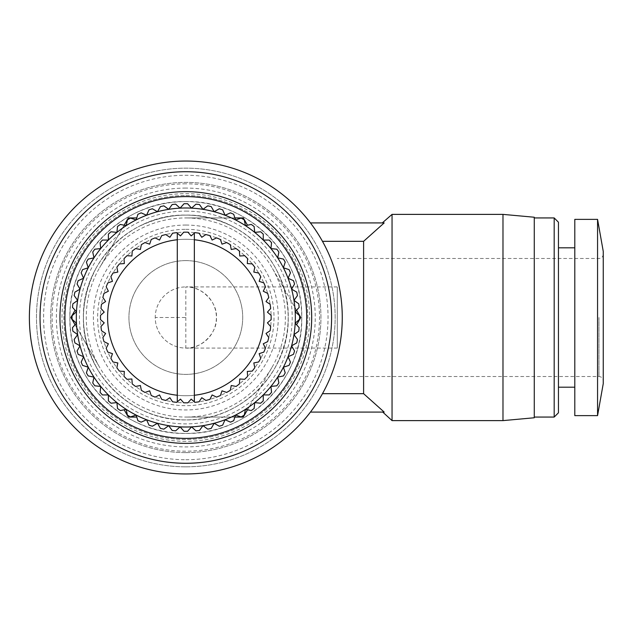 <?xml version="1.0" encoding="UTF-8"?>
<svg xmlns="http://www.w3.org/2000/svg" width="635" height="635" viewBox="0 0 635 635"><rect width="100%" height="100%" fill="white"/><g stroke="black" fill="none" stroke-linecap="round" stroke-linejoin="round"><path stroke-width="0.48" stroke-dasharray="3.17 2.38" d="M185.817 317.5L185.817 348.075A30.575 30.575 0 0 1 155.242 317.5A30.575 30.575 0 0 1 185.817 286.925A30.575 30.575 0 0 0 155.242 317.5A30.575 30.575 0 0 0 185.817 348.075C200.946 349.448 217.765 332.629 216.4 317.5C217.765 302.371 200.946 285.552 185.817 286.925L185.817 317.5L155.242 317.5A30.575 30.575 0 0 0 185.817 348.075A30.575 30.575 0 0 0 216.4 317.5A30.575 30.575 0 0 0 185.817 286.925L337.288 286.925L337.288 317.5L337.288 286.925M322.469 241.324A156.448 156.448 0 0 0 310.444 222.917A156.448 156.448 0 0 1 322.469 241.324C327.263 249.087 342.86 281.17 342.265 317.5C342.844 353.917 327.247 385.921 322.469 393.676C327.255 385.921 342.837 353.893 342.265 317.603C342.868 281.146 327.255 249.087 322.469 241.324L363.601 241.324L363.601 393.676L322.469 393.676A156.448 156.448 0 0 1 310.444 412.083L384.183 412.083C381.667 412.083 381.667 412.083 384.183 412.083C381.667 412.083 381.667 412.083 384.183 412.083M185.817 473.948A156.448 156.448 0 0 0 342.265 317.5A156.448 156.448 0 0 0 185.817 161.052A156.448 156.448 0 0 0 29.377 317.5A156.448 156.448 0 0 0 185.817 473.948M185.817 466.836A149.336 149.336 0 0 0 335.153 317.5A149.336 149.336 0 0 0 185.817 168.164A149.336 149.336 0 0 0 36.481 317.5A149.336 149.336 0 0 0 185.817 466.836A149.336 149.336 0 0 0 335.153 317.5A149.336 149.336 0 0 0 185.817 168.164A149.336 149.336 0 0 0 36.481 317.5A149.336 149.336 0 0 0 185.817 466.836A149.336 149.336 0 0 0 335.153 317.5A149.336 149.336 0 0 0 185.817 168.164A149.336 149.336 0 0 0 36.481 317.5A149.336 149.336 0 0 0 185.817 466.836M392.049 214.384L392.049 420.616M502.983 214.384L502.983 420.616M185.817 195.54A121.96 121.96 0 0 1 307.777 317.5A121.96 121.96 0 0 1 185.817 439.46A121.96 121.96 0 0 1 63.865 317.5A121.96 121.96 0 0 1 185.817 195.54A121.96 121.96 0 0 1 307.777 317.5A121.96 121.96 0 0 1 185.817 439.46A121.96 121.96 0 0 1 63.865 317.5A121.96 121.96 0 0 1 185.817 195.54M185.817 452.612A135.112 135.112 0 0 0 320.937 317.5A135.112 135.112 0 0 0 185.817 182.388A135.112 135.112 0 0 0 50.705 317.5A135.112 135.112 0 0 0 185.817 452.612A135.112 135.112 0 0 0 320.937 317.5A135.112 135.112 0 0 0 185.817 182.388A135.112 135.112 0 0 0 50.705 317.5A135.112 135.112 0 0 0 185.817 452.612M534.273 217.233L534.273 417.767M554.18 217.94L554.18 417.06M185.817 459.724A142.224 142.224 0 0 0 328.049 317.5A142.224 142.224 0 0 0 185.817 175.276A142.224 142.224 0 0 0 43.593 317.5A142.224 142.224 0 0 0 185.817 459.724M558.451 222.21L558.451 412.79M185.817 183.809A133.691 133.691 0 0 0 52.126 317.5A133.691 133.691 0 0 0 185.817 451.191A133.691 133.691 0 0 0 319.508 317.5A133.691 133.691 0 0 0 185.817 183.809M185.817 441.341A123.841 123.841 0 0 1 61.984 317.5A123.841 123.841 0 0 1 185.817 193.659A123.841 123.841 0 0 1 309.658 317.5A123.841 123.841 0 0 1 185.817 441.341M574.802 219.369L574.802 415.631M185.817 232.164A85.336 85.336 0 0 1 271.153 317.5A85.336 85.336 0 0 1 185.817 402.836A85.336 85.336 0 0 0 187.92 402.812L191.167 399.105L194.874 402.352A85.336 85.336 0 0 0 199.041 401.804L201.771 397.708L205.875 400.447A85.336 85.336 0 0 0 209.931 399.359L212.106 394.938L216.527 397.121A85.336 85.336 0 0 0 220.409 395.51L221.988 390.842L226.655 392.43A85.336 85.336 0 0 0 230.291 390.327L231.251 385.501L236.085 386.461A85.336 85.336 0 0 0 239.419 383.905L239.744 378.984L244.658 379.309A85.336 85.336 0 0 0 247.626 376.341L247.309 371.419L252.222 371.102A85.336 85.336 0 0 0 254.778 367.768L253.817 362.934L258.651 361.974A85.336 85.336 0 0 0 260.747 358.338L259.167 353.671L263.835 352.084A85.336 85.336 0 0 0 265.438 348.21L263.263 343.789L267.676 341.606A85.336 85.336 0 0 0 268.764 337.55L266.025 333.454L270.129 330.716A85.336 85.336 0 0 0 270.677 326.557L267.422 322.85L271.129 319.603A85.336 85.336 0 0 0 271.129 315.397L267.422 312.15L270.677 308.443A85.336 85.336 0 0 0 270.129 304.284L266.025 301.546L268.764 297.45A85.336 85.336 0 0 0 267.676 293.394L263.263 291.211L265.438 286.79A85.336 85.336 0 0 0 263.835 282.916L259.167 281.329L260.747 276.662A85.336 85.336 0 0 0 258.651 273.026L253.817 272.066L254.778 267.232A85.336 85.336 0 0 0 252.222 263.898L247.309 263.581L247.626 258.659A85.336 85.336 0 0 0 244.658 255.691L239.744 256.016L239.419 251.095A85.336 85.336 0 0 0 236.085 248.539L231.251 249.499L230.291 244.673A85.336 85.336 0 0 0 226.655 242.57L221.988 244.157L220.409 239.49A85.336 85.336 0 0 0 216.527 237.879L212.106 240.062L209.931 235.641A85.336 85.336 0 0 0 205.875 234.553L201.771 237.292L199.041 233.196A85.336 85.336 0 0 0 194.874 232.648L191.167 235.895L187.92 232.188A85.336 85.336 0 0 0 185.817 232.164A85.336 85.336 0 0 1 271.153 317.5A85.336 85.336 0 0 1 185.817 402.836A85.336 85.336 0 0 1 100.489 317.5A85.336 85.336 0 0 1 185.817 232.164A85.336 85.336 0 0 0 183.721 232.188L180.475 235.895L176.768 232.648A85.336 85.336 0 0 0 172.601 233.196L169.862 237.292L165.767 234.553A85.336 85.336 0 0 0 161.711 235.641L159.536 240.062L155.115 237.879A85.336 85.336 0 0 0 151.233 239.49L149.654 244.157L144.986 242.57A85.336 85.336 0 0 0 141.351 244.673L140.383 249.499L135.557 248.539A85.336 85.336 0 0 0 132.223 251.095L131.897 256.016L126.984 255.691A85.336 85.336 0 0 0 124.016 258.659L124.333 263.581L119.42 263.898A85.336 85.336 0 0 0 116.864 267.232L117.824 272.066L112.99 273.026A85.336 85.336 0 0 0 110.895 276.662L112.474 281.329L107.807 282.916A85.336 85.336 0 0 0 106.204 286.79L108.379 291.211L103.965 293.394A85.336 85.336 0 0 0 102.878 297.45L105.616 301.546L101.513 304.284A85.336 85.336 0 0 0 100.965 308.443L104.219 312.15L100.513 315.397A85.336 85.336 0 0 0 100.513 319.603L104.219 322.85L100.965 326.557A85.336 85.336 0 0 0 101.513 330.716L105.616 333.454L102.878 337.55A85.336 85.336 0 0 0 103.965 341.606L108.379 343.789L106.204 348.21A85.336 85.336 0 0 0 107.807 352.084L112.474 353.671L110.895 358.338A85.336 85.336 0 0 0 112.99 361.974L117.824 362.934L116.864 367.768A85.336 85.336 0 0 0 119.42 371.102L124.333 371.419L124.016 376.341A85.336 85.336 0 0 0 126.984 379.309L131.897 378.984L132.223 383.905A85.336 85.336 0 0 0 135.557 386.461L140.383 385.501L141.351 390.327A85.336 85.336 0 0 0 144.986 392.43L149.654 390.842L151.233 395.51A85.336 85.336 0 0 0 155.115 397.121L159.536 394.938L161.711 399.359A85.336 85.336 0 0 0 165.767 400.447L169.862 397.708L172.601 401.804A85.336 85.336 0 0 0 176.768 402.352L180.475 399.105L183.721 402.812A85.336 85.336 0 0 0 185.817 402.836A85.336 85.336 0 0 1 100.489 317.5A85.336 85.336 0 0 1 185.817 232.164M597.559 219.369L597.559 415.631M185.817 239.276A78.224 78.224 0 0 1 264.041 317.5A78.224 78.224 0 0 1 185.817 395.724A78.224 78.224 0 0 1 107.601 317.5A78.224 78.224 0 0 1 185.817 239.276A78.224 78.224 0 0 1 264.041 317.5A78.224 78.224 0 0 1 185.817 395.724A78.224 78.224 0 0 1 107.601 317.5A78.224 78.224 0 0 1 185.817 239.276M603.25 251.365L603.25 383.635M185.817 427.014A109.514 109.514 0 0 1 157.48 211.717A109.514 109.514 0 0 1 235.537 415.076A109.514 109.514 0 0 1 185.817 427.014M184.055 431.268A113.776 113.776 0 0 0 185.817 431.276A113.776 113.776 0 0 0 187.587 431.268L191.556 426.863L195.953 430.824A113.776 113.776 0 0 0 199.469 430.459L202.954 425.664L207.748 429.149A113.776 113.776 0 0 0 211.201 428.411L214.162 423.283L219.297 426.244A113.776 113.776 0 0 0 222.655 425.148L225.068 419.743L230.481 422.148A113.776 113.776 0 0 0 233.704 420.711L235.537 415.076L241.173 416.909A113.776 113.776 0 0 0 244.237 415.139L245.467 409.345L251.262 410.575A113.776 113.776 0 0 0 254.119 408.503L254.738 402.606L260.628 403.225A113.776 113.776 0 0 0 263.255 400.86L263.255 394.938L269.184 394.938A113.776 113.776 0 0 0 271.55 392.311L270.931 386.421L276.82 385.802A113.776 113.776 0 0 0 278.9 382.937L277.67 377.142L283.464 375.912A113.776 113.776 0 0 0 285.226 372.856L283.401 367.22L289.036 365.387A113.776 113.776 0 0 0 290.473 362.156L288.06 356.743L293.473 354.338A113.776 113.776 0 0 0 294.561 350.972L291.6 345.845L296.735 342.884A113.776 113.776 0 0 0 297.466 339.423L293.989 334.629L298.775 331.152A113.776 113.776 0 0 0 299.148 327.636L295.18 323.231L299.585 319.27A113.776 113.776 0 0 0 299.585 315.73L295.18 311.769L299.148 307.364A113.776 113.776 0 0 0 298.775 303.847L293.989 300.371L297.466 295.577A113.776 113.776 0 0 0 296.735 292.116L291.6 289.155L294.561 284.028A113.776 113.776 0 0 0 293.473 280.662L288.06 278.257L290.473 272.844A113.776 113.776 0 0 0 289.036 269.613L283.401 267.779L285.226 262.144A113.776 113.776 0 0 0 283.464 259.088L277.67 257.858L278.9 252.063A113.776 113.776 0 0 0 276.82 249.198L270.931 248.579L271.55 242.689A113.776 113.776 0 0 0 269.184 240.062L263.255 240.062L263.255 234.14A113.776 113.776 0 0 0 260.628 231.775L254.738 232.394L254.119 226.497A113.776 113.776 0 0 0 251.262 224.425L245.467 225.655L244.237 219.861A113.776 113.776 0 0 0 241.173 218.091L235.537 219.924L233.704 214.289A113.776 113.776 0 0 0 230.481 212.852L225.068 215.257L222.655 209.852A113.776 113.776 0 0 0 219.297 208.756L214.162 211.717L211.201 206.589A113.776 113.776 0 0 0 207.748 205.851L202.954 209.336L199.469 204.541A113.776 113.776 0 0 0 195.953 204.176L191.556 208.137L187.587 203.732A113.776 113.776 0 0 0 184.055 203.732L180.086 208.137L175.689 204.176A113.776 113.776 0 0 0 172.172 204.541L168.688 209.336L163.893 205.851A113.776 113.776 0 0 0 160.441 206.589L157.48 211.717L152.344 208.756A113.776 113.776 0 0 0 148.987 209.852L146.574 215.257L141.16 212.852A113.776 113.776 0 0 0 137.93 214.289L136.104 219.924L130.469 218.091A113.776 113.776 0 0 0 127.405 219.861L126.174 225.655L120.38 224.425A113.776 113.776 0 0 0 117.523 226.497L116.903 232.394L111.006 231.775A113.776 113.776 0 0 0 108.387 234.14L108.387 240.062L102.457 240.062A113.776 113.776 0 0 0 100.092 242.689L100.711 248.579L94.821 249.198A113.776 113.776 0 0 0 92.742 252.063L93.972 257.858L88.178 259.088A113.776 113.776 0 0 0 86.416 262.144L88.241 267.779L82.606 269.613A113.776 113.776 0 0 0 81.169 272.844L83.582 278.257L78.168 280.662A113.776 113.776 0 0 0 77.073 284.028L80.042 289.155L74.906 292.116A113.776 113.776 0 0 0 74.176 295.577L77.653 300.371L72.858 303.847A113.776 113.776 0 0 0 72.493 307.364L76.454 311.769L72.057 315.73A113.776 113.776 0 0 0 72.057 319.27L76.454 323.231L72.493 327.636A113.776 113.776 0 0 0 72.858 331.152L77.653 334.629L74.176 339.423A113.776 113.776 0 0 0 74.906 342.884L80.042 345.845L77.073 350.972A113.776 113.776 0 0 0 78.168 354.338L83.582 356.743L81.169 362.156A113.776 113.776 0 0 0 82.606 365.387L88.241 367.22L86.416 372.856A113.776 113.776 0 0 0 88.178 375.912L93.972 377.142L92.742 382.937A113.776 113.776 0 0 0 94.821 385.802L100.711 386.421L100.092 392.311A113.776 113.776 0 0 0 102.457 394.938L108.387 394.938L108.387 400.86A113.776 113.776 0 0 0 111.006 403.225L116.903 402.606L117.523 408.503A113.776 113.776 0 0 0 120.38 410.575L126.174 409.345L127.405 415.139A113.776 113.776 0 0 0 130.469 416.909L136.104 415.076L137.93 420.711A113.776 113.776 0 0 0 141.16 422.148L146.574 419.743L148.987 425.148A113.776 113.776 0 0 0 152.344 426.244L157.48 423.283L160.441 428.411A113.776 113.776 0 0 0 163.893 429.149L168.688 425.664L172.172 430.459A113.776 113.776 0 0 0 175.689 430.824L180.086 426.863L184.055 431.268M185.817 260.612A56.888 56.888 0 0 1 242.713 317.5A56.888 56.888 0 0 1 185.817 374.388A56.888 56.888 0 0 1 128.929 317.5A56.888 56.888 0 0 1 185.817 260.612A56.888 56.888 0 0 1 242.713 317.5A56.888 56.888 0 0 1 185.817 374.388A56.888 56.888 0 0 1 128.929 317.5A56.888 56.888 0 0 1 185.817 260.612M185.817 229.322A88.178 88.178 0 0 1 274.002 317.5A88.178 88.178 0 0 1 185.817 405.678A88.178 88.178 0 0 1 97.639 317.5A88.178 88.178 0 0 1 185.817 229.322M185.817 225.052A92.448 92.448 0 0 1 278.265 317.5A92.448 92.448 0 0 1 185.817 409.948A92.448 92.448 0 0 1 93.377 317.5A92.448 92.448 0 0 1 185.817 225.052M185.817 211.114A106.386 106.386 0 0 1 292.203 317.5A106.386 106.386 0 0 1 185.817 423.886A106.386 106.386 0 0 1 79.438 317.5A106.386 106.386 0 0 1 185.817 211.114M185.817 201.589A115.911 115.911 0 0 1 301.736 317.5A115.911 115.911 0 0 1 185.817 433.411A115.911 115.911 0 0 1 69.906 317.5A115.911 115.911 0 0 1 185.817 201.589A115.911 115.911 0 0 1 301.736 317.5A115.911 115.911 0 0 1 185.817 433.411A115.911 115.911 0 0 1 69.906 317.5A115.911 115.911 0 0 1 185.817 201.589C123.904 199.977 68.326 255.58 69.898 317.436C68.326 379.42 123.777 434.959 185.777 433.419C247.626 435.038 303.3 379.516 301.744 317.619C303.3 255.675 248.063 200.065 185.817 201.581C247.999 200.057 303.244 255.635 301.744 317.484C303.244 379.397 248.023 434.919 185.817 433.419C123.642 434.943 68.389 379.365 69.898 317.516C68.397 255.603 123.619 200.081 185.817 201.581M185.817 215.098A102.402 102.402 0 0 1 288.219 317.5A102.402 102.402 0 0 1 185.817 419.902C131.112 421.33 82.018 372.189 83.415 317.54C82.018 262.763 131.04 213.725 185.817 215.098C240.451 213.685 289.608 262.699 288.219 317.436C289.608 372.126 240.784 421.251 185.817 419.902A102.402 102.402 0 0 1 83.415 317.5A102.402 102.402 0 0 1 185.817 215.098A102.402 102.402 0 0 0 138.208 226.838C120.174 236.45 106.148 250.19 96.139 268.065A102.402 102.402 0 0 0 98.234 370.554C109.545 388.93 125.063 402.526 144.788 411.321A102.402 102.402 0 0 0 228.362 410.647C248.023 401.503 263.366 387.572 274.415 368.856A102.402 102.402 0 0 0 276.662 270.24C266.93 251.817 252.944 237.577 234.704 227.52A102.402 102.402 0 0 0 185.817 215.098M384.183 222.917C381.667 222.917 381.667 222.917 384.183 222.917C381.667 222.917 381.667 222.917 384.183 222.917L310.444 222.917M534.273 317.5L534.273 217.94L534.273 317.5M244.467 415.036L272.042 367.276A99.56 99.56 0 0 1 185.817 417.06L234.894 417.06L185.817 417.06A99.56 99.56 0 0 1 99.6 367.276L75.065 324.779M299.617 315.484L272.042 267.724A99.56 99.56 0 0 0 185.817 217.94L234.894 217.94L185.817 217.94A99.56 99.56 0 0 0 99.6 267.724L124.135 225.219L99.6 267.724A99.56 99.56 0 0 0 99.6 367.276L72.025 319.516M296.577 310.221L272.042 267.724A99.56 99.56 0 0 1 272.042 367.276L247.499 409.781M558.451 317.5L558.451 247.809L558.451 317.5M603.25 317.5L603.25 254.206L603.25 317.5M337.288 317.5L337.288 348.075L337.288 317.5M177.284 239.744L177.284 401.899M194.358 239.744L194.358 401.899M144.788 411.321C157.837 417.005 171.513 419.862 185.817 419.902C200.708 419.854 214.892 416.766 228.362 410.647M185.817 188.079A129.421 129.421 0 0 0 56.396 317.5A129.421 129.421 0 0 0 185.817 446.921A129.421 129.421 0 0 0 315.246 317.5A129.421 129.421 0 0 0 185.817 188.079M274.415 368.856C291.973 336.383 292.727 303.514 276.662 270.24M234.704 227.52C202.692 211.233 170.529 211.003 138.208 226.838M96.139 268.065C78.565 302.57 79.264 336.733 98.234 370.554M598.98 317.5L598.98 376.523L598.98 317.5M337.288 376.523L598.98 376.523C601.551 376.753 602.972 378.174 603.25 380.794M603.25 254.206C602.972 256.826 601.551 258.247 598.98 258.477L337.288 258.477M337.288 348.075L185.817 348.075"/><path stroke-width="0.95" d="M185.817 438.388A120.888 120.888 0 0 1 64.929 317.5A120.888 120.888 0 0 1 185.817 196.612A120.888 120.888 0 0 1 306.713 317.5A120.888 120.888 0 0 1 185.817 438.388M185.817 443.365A125.865 125.865 0 0 1 59.952 317.5A125.865 125.865 0 0 1 185.817 191.635A125.865 125.865 0 0 1 311.69 317.5A125.865 125.865 0 0 1 185.817 443.365M384.183 412.083L363.601 393.676L322.469 393.676A156.448 156.448 0 0 1 310.444 412.083L384.183 412.083L363.601 393.676L363.601 241.324L322.469 241.324M185.817 161.052A156.448 156.448 0 0 1 342.265 317.5A156.448 156.448 0 0 1 185.817 473.948A156.448 156.448 0 0 1 29.377 317.5A156.448 156.448 0 0 1 185.817 161.052M185.817 171.72A145.78 145.78 0 0 1 331.597 317.5A145.78 145.78 0 0 1 185.817 463.28A145.78 145.78 0 0 1 40.037 317.5A145.78 145.78 0 0 1 185.817 171.72M382.738 412.083L392.049 420.616L392.049 214.384L382.294 222.917M502.983 214.384L534.273 217.233L534.273 417.767L502.983 420.616L502.983 214.384L392.049 214.384M554.18 217.94L558.451 222.21L558.451 412.79L554.18 417.06L554.18 217.94L534.273 217.94M597.559 415.631L597.559 219.369L574.802 219.369L574.802 415.631L597.559 415.631L603.25 383.635L603.25 251.365L597.559 219.369M185.817 207.986A109.514 109.514 0 0 0 180.086 208.137L175.689 204.176A113.776 113.776 0 0 0 172.172 204.541L168.688 209.336A109.514 109.514 0 0 1 180.086 208.137L184.055 203.732A113.776 113.776 0 0 1 185.817 203.724A113.776 113.776 0 0 1 187.587 203.732L191.556 208.137A109.514 109.514 0 0 0 185.817 207.986M194.358 401.899L191.167 399.105L187.92 402.812A85.336 85.336 0 0 1 183.721 402.812L180.475 399.105L177.284 401.899L177.284 395.256A78.224 78.224 0 0 1 177.284 239.744L177.284 233.101L180.475 235.895L183.721 232.188A85.336 85.336 0 0 1 187.92 232.188L191.167 235.895L194.358 233.101L194.358 401.899L194.874 402.352A85.336 85.336 0 0 0 199.041 401.804L201.771 397.708L205.875 400.447A85.336 85.336 0 0 0 209.931 399.359L212.106 394.938L216.527 397.121A85.336 85.336 0 0 0 220.409 395.51L221.988 390.842L226.655 392.43A85.336 85.336 0 0 0 230.291 390.327L231.251 385.501L236.085 386.461A85.336 85.336 0 0 0 239.419 383.905L239.744 378.984L244.658 379.309A85.336 85.336 0 0 0 247.626 376.341L247.309 371.419L252.222 371.102A85.336 85.336 0 0 0 254.778 367.768L253.817 362.934L258.651 361.974A85.336 85.336 0 0 0 260.747 358.338L259.167 353.671L263.835 352.084A85.336 85.336 0 0 0 265.438 348.21L263.263 343.789L267.676 341.606A85.336 85.336 0 0 0 268.764 337.55L266.025 333.454L270.129 330.716A85.336 85.336 0 0 0 270.677 326.557L267.422 322.85L271.129 319.603A85.336 85.336 0 0 0 271.129 315.397L267.422 312.15L270.677 308.443A85.336 85.336 0 0 0 270.129 304.284L266.025 301.546L268.764 297.45A85.336 85.336 0 0 0 267.676 293.394L263.263 291.211L265.438 286.79A85.336 85.336 0 0 0 263.835 282.916L259.167 281.329L260.747 276.662A85.336 85.336 0 0 0 258.651 273.026L253.817 272.066L254.778 267.232A85.336 85.336 0 0 0 252.222 263.898L247.309 263.581L247.626 258.659A85.336 85.336 0 0 0 244.658 255.691L239.744 256.016L239.419 251.095A85.336 85.336 0 0 0 236.085 248.539L231.251 249.499L230.291 244.673A85.336 85.336 0 0 0 226.655 242.57L221.988 244.157L220.409 239.49A85.336 85.336 0 0 0 216.527 237.879L212.106 240.062L209.931 235.641A85.336 85.336 0 0 0 205.875 234.553L201.771 237.292L199.041 233.196A85.336 85.336 0 0 0 194.874 232.648L194.358 233.101L194.358 239.744A78.224 78.224 0 0 1 194.358 395.256M185.817 431.276A113.776 113.776 0 0 1 184.055 431.268L180.086 426.863A109.514 109.514 0 0 0 214.162 211.717A109.514 109.514 0 0 0 191.556 208.137L195.953 204.176A113.776 113.776 0 0 1 199.469 204.541L202.954 209.336L207.748 205.851A113.776 113.776 0 0 1 211.201 206.589L214.162 211.717L219.297 208.756A113.776 113.776 0 0 1 222.655 209.852L225.068 215.257L230.481 212.852A113.776 113.776 0 0 1 233.704 214.289L235.537 219.924L241.173 218.091A113.776 113.776 0 0 1 244.237 219.861L245.467 225.655L251.262 224.425A113.776 113.776 0 0 1 254.119 226.497L254.738 232.394L260.628 231.775A113.776 113.776 0 0 1 263.255 234.14L263.255 240.062L269.184 240.062A113.776 113.776 0 0 1 271.55 242.689L270.931 248.579L276.82 249.198A113.776 113.776 0 0 1 278.9 252.063L277.67 257.858L283.464 259.088A113.776 113.776 0 0 1 285.226 262.144L283.401 267.779L289.036 269.613A113.776 113.776 0 0 1 290.473 272.844L288.06 278.257L293.473 280.662A113.776 113.776 0 0 1 294.561 284.028L291.6 289.155L296.735 292.116A113.776 113.776 0 0 1 297.466 295.577L293.989 300.371L298.775 303.847A113.776 113.776 0 0 1 299.148 307.364L295.18 311.769L299.585 315.73A113.776 113.776 0 0 1 299.585 319.27L295.18 323.231L299.148 327.636A113.776 113.776 0 0 1 298.775 331.152L293.989 334.629L297.466 339.423A113.776 113.776 0 0 1 296.735 342.884L291.6 345.845L294.561 350.972A113.776 113.776 0 0 1 293.473 354.338L288.06 356.743L290.473 362.156A113.776 113.776 0 0 1 289.036 365.387L283.401 367.22L285.226 372.856A113.776 113.776 0 0 1 283.464 375.912L277.67 377.142L278.9 382.937A113.776 113.776 0 0 1 276.82 385.802L270.931 386.421L271.55 392.311A113.776 113.776 0 0 1 269.184 394.938L263.255 394.938L263.255 400.86A113.776 113.776 0 0 1 260.628 403.225L254.738 402.606L254.119 408.503A113.776 113.776 0 0 1 251.262 410.575L245.467 409.345L244.237 415.139A113.776 113.776 0 0 1 241.173 416.909L235.537 415.076L233.704 420.711A113.776 113.776 0 0 1 230.481 422.148L225.068 419.743L222.655 425.148A113.776 113.776 0 0 1 219.297 426.244L214.162 423.283L211.201 428.411A113.776 113.776 0 0 1 207.748 429.149L202.954 425.664L199.469 430.459A113.776 113.776 0 0 1 195.953 430.824L191.556 426.863L187.587 431.268A113.776 113.776 0 0 1 185.817 431.276M384.183 222.917L363.601 241.324L384.183 222.917L310.444 222.917M247.499 409.781L243.3 417.06L234.894 417.06L243.3 417.06L244.467 415.036M136.747 417.06L128.341 417.06L124.135 409.781L128.341 417.06L136.747 417.06M72.025 319.516L70.858 317.5L75.065 310.221L70.858 317.5L75.065 324.779M124.135 225.219L128.341 217.94L136.747 217.94L128.341 217.94L124.135 225.219M234.894 217.94L243.3 217.94L247.499 225.219L243.3 217.94L234.894 217.94M299.617 315.484L300.776 317.5L296.577 324.779L300.776 317.5L296.577 310.221M168.688 209.336A109.514 109.514 0 0 0 180.086 426.863L175.689 430.824A113.776 113.776 0 0 1 172.172 430.459L168.688 425.664L163.893 429.149A113.776 113.776 0 0 1 160.441 428.411L157.48 423.283L152.344 426.244A113.776 113.776 0 0 1 148.987 425.148L146.574 419.743L141.16 422.148A113.776 113.776 0 0 1 137.93 420.711L136.104 415.076L130.469 416.909A113.776 113.776 0 0 1 127.405 415.139L126.174 409.345L120.38 410.575A113.776 113.776 0 0 1 117.523 408.503L116.903 402.606L111.006 403.225A113.776 113.776 0 0 1 108.387 400.86L108.387 394.938L102.457 394.938A113.776 113.776 0 0 1 100.092 392.311L100.711 386.421L94.821 385.802A113.776 113.776 0 0 1 92.742 382.937L93.972 377.142L88.178 375.912A113.776 113.776 0 0 1 86.416 372.856L88.241 367.22L82.606 365.387A113.776 113.776 0 0 1 81.169 362.156L83.582 356.743L78.168 354.338A113.776 113.776 0 0 1 77.073 350.972L80.042 345.845L74.906 342.884A113.776 113.776 0 0 1 74.176 339.423L77.653 334.629L72.858 331.152A113.776 113.776 0 0 1 72.493 327.636L76.454 323.231L72.057 319.27A113.776 113.776 0 0 1 72.057 315.73L76.454 311.769L72.493 307.364A113.776 113.776 0 0 1 72.858 303.847L77.653 300.371L74.176 295.577A113.776 113.776 0 0 1 74.906 292.116L80.042 289.155L77.073 284.028A113.776 113.776 0 0 1 78.168 280.662L83.582 278.257L81.169 272.844A113.776 113.776 0 0 1 82.606 269.613L88.241 267.779L86.416 262.144A113.776 113.776 0 0 1 88.178 259.088L93.972 257.858L92.742 252.063A113.776 113.776 0 0 1 94.821 249.198L100.711 248.579L100.092 242.689A113.776 113.776 0 0 1 102.457 240.062L108.387 240.062L108.387 234.14A113.776 113.776 0 0 1 111.006 231.775L116.903 232.394L117.523 226.497A113.776 113.776 0 0 1 120.38 224.425L126.174 225.655L127.405 219.861A113.776 113.776 0 0 1 130.469 218.091L136.104 219.924L137.93 214.289A113.776 113.776 0 0 1 141.16 212.852L146.574 215.257L148.987 209.852A113.776 113.776 0 0 1 152.344 208.756L157.48 211.717L160.441 206.589A113.776 113.776 0 0 1 163.893 205.851L168.688 209.336M177.284 395.256L177.284 233.101L176.768 232.648A85.336 85.336 0 0 0 172.601 233.196L169.862 237.292L165.767 234.553A85.336 85.336 0 0 0 161.711 235.641L159.536 240.062L155.115 237.879A85.336 85.336 0 0 0 151.233 239.49L149.654 244.157L144.986 242.57A85.336 85.336 0 0 0 141.351 244.673L140.383 249.499L135.557 248.539A85.336 85.336 0 0 0 132.223 251.095L131.897 256.016L126.984 255.691A85.336 85.336 0 0 0 124.016 258.659L124.333 263.581L119.42 263.898A85.336 85.336 0 0 0 116.864 267.232L117.824 272.066L112.99 273.026A85.336 85.336 0 0 0 110.895 276.662L112.474 281.329L107.807 282.916A85.336 85.336 0 0 0 106.204 286.79L108.379 291.211L103.965 293.394A85.336 85.336 0 0 0 102.878 297.45L105.616 301.546L101.513 304.284A85.336 85.336 0 0 0 100.965 308.443L104.219 312.15L100.513 315.397A85.336 85.336 0 0 0 100.513 319.603L104.219 322.85L100.965 326.557A85.336 85.336 0 0 0 101.513 330.716L105.616 333.454L102.878 337.55A85.336 85.336 0 0 0 103.965 341.606L108.379 343.789L106.204 348.21A85.336 85.336 0 0 0 107.807 352.084L112.474 353.671L110.895 358.338A85.336 85.336 0 0 0 112.99 361.974L117.824 362.934L116.864 367.768A85.336 85.336 0 0 0 119.42 371.102L124.333 371.419L124.016 376.341A85.336 85.336 0 0 0 126.984 379.309L131.897 378.984L132.223 383.905A85.336 85.336 0 0 0 135.557 386.461L140.383 385.501L141.351 390.327A85.336 85.336 0 0 0 144.986 392.43L149.654 390.842L151.233 395.51A85.336 85.336 0 0 0 155.115 397.121L159.536 394.938L161.711 399.359A85.336 85.336 0 0 0 165.767 400.447L169.862 397.708L172.601 401.804A85.336 85.336 0 0 0 176.768 402.352L177.284 401.899M502.983 420.616L392.049 420.616M554.18 417.06L534.273 417.06M574.802 387.191L558.451 387.191M574.802 247.809L558.451 247.809"/></g></svg>
